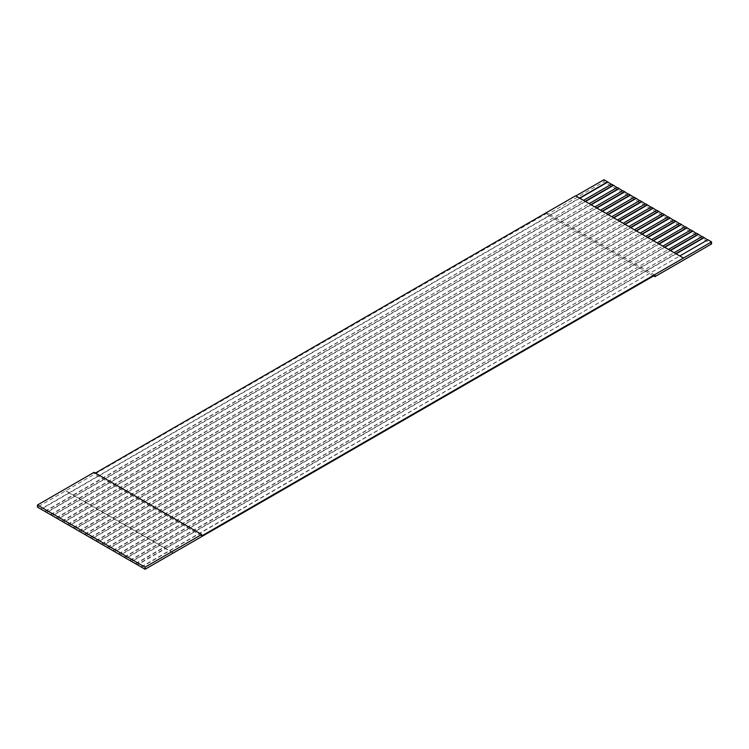 <?xml version="1.0" encoding="UTF-8"?>
<svg xmlns="http://www.w3.org/2000/svg" width="749" height="749" viewBox="0 0 749 749"><rect width="100%" height="100%" fill="white"/><g stroke="black" fill="none" stroke-linecap="round" stroke-linejoin="round"><path stroke-width="0.56" stroke-dasharray="3.75 2.81" d="M603.919 179.741L603.919 181.82L711.55 243.959M45.099 511.53L611.287 184.32M50.763 514.806L616.951 187.587M56.428 518.074L622.616 190.864M62.092 521.341L628.28 194.131M67.756 524.618L633.944 197.399M73.421 527.886L639.609 200.676M79.085 531.153L645.273 203.943M84.749 534.43L650.937 207.211M90.414 537.698L656.601 210.488M96.078 540.965L662.266 213.755M101.742 544.242L667.93 217.023M107.407 547.51L673.594 220.3M113.071 550.777L679.259 223.567M118.735 554.054L684.923 226.835M124.4 557.322L690.587 230.112M130.064 560.589L696.252 233.379M135.728 563.866L701.916 236.647M141.402 567.133L707.58 239.923M654.907 275.192L547.276 213.053L37.45 507.12M95.376 473.059L94.093 473.789L94.093 472.319M579.529 198.073L575.597 195.798M675.832 253.668L674.137 252.694M173.403 552.902L165.754 548.493L137.713 564.68M676.113 253.836L165.754 548.493L160.089 545.216L132.049 561.413M670.168 250.4L668.473 249.417M670.449 250.569L160.089 545.216L154.425 541.948L126.384 558.136M664.503 247.133L662.809 246.149M664.784 247.292L154.425 541.948L148.761 538.681L120.72 554.869M658.839 243.856L657.145 242.882M659.12 244.024L148.761 538.681L143.096 535.404L115.056 551.601M653.175 240.588L651.48 239.605M653.456 240.757L143.096 535.404L137.432 532.136L109.391 548.324M647.511 237.321L645.807 236.338M647.791 237.48L137.432 532.136L131.768 528.869L103.727 545.057M641.846 234.053L640.142 233.07M642.127 234.212L131.768 528.869L126.104 525.592L98.063 541.789M636.182 230.776L634.478 229.793M636.463 230.945L126.104 525.592L120.439 522.325L92.399 538.512M630.518 227.509L628.814 226.526M630.798 227.668L120.439 522.325L114.775 519.057L86.734 535.245M624.853 224.241L623.149 223.258M625.134 224.4L114.775 519.057L109.111 515.789L81.07 531.977M619.189 220.964L617.485 219.981M619.47 221.133L109.111 515.789L103.446 512.513L75.406 528.7M613.525 217.697L611.821 216.714M613.806 217.856L103.446 512.513L97.782 509.245L69.741 525.433M607.86 214.429L606.156 213.446M608.141 214.588L97.782 509.245L92.118 505.978L64.077 522.165M602.196 211.152L600.492 210.179M602.477 211.321L92.118 505.978L86.453 502.701L58.413 518.888M596.532 207.885L594.828 206.902M596.813 208.044L86.453 502.701L80.789 499.433L52.748 515.621M590.867 204.617L589.163 203.634M591.148 204.777L80.789 499.433L75.125 496.166L47.084 512.353M585.203 201.341L583.499 200.367M585.484 201.509L75.125 496.166L69.451 492.889L41.42 509.077M579.82 198.242L69.451 492.889L65.772 490.764M201.724 535.928L94.093 473.789M173.159 553.043L65.772 491.044M683.228 258.236L679.802 255.961M547.276 213.053L547.276 214.523L603.919 181.82M141.402 566.806L679.549 256.111L675.579 253.817L137.432 564.512M135.728 563.538L673.875 252.834L669.915 250.55L131.768 561.244M130.064 560.261L668.211 249.567L664.251 247.282L126.104 557.977M124.4 556.994L662.547 246.299L658.586 244.005L120.439 554.7M118.735 553.726L656.882 243.022L652.922 240.738L114.775 551.433M113.071 550.449L651.218 239.755L647.258 237.47L109.111 548.165M107.407 547.182L645.554 236.487L641.593 234.194L103.446 544.888M101.742 543.914L639.889 233.211L635.929 230.926L97.782 541.621M96.078 540.638L634.225 229.943L630.265 227.659L92.118 538.353M90.414 537.37L628.561 226.675L624.6 224.382L86.453 535.086M84.749 534.103L622.896 223.408L618.936 221.114L80.789 531.809M79.085 530.826L617.232 220.131L613.272 217.847L75.125 528.541M73.421 527.558L611.568 216.864L607.598 214.57L69.451 525.274M67.756 524.291L605.904 213.596L601.934 211.302L63.787 521.997M62.092 521.014L600.239 210.319L596.27 208.035L58.122 518.729M56.428 517.746L594.575 207.052L590.605 204.758L52.458 515.462M50.763 514.479L588.911 203.784L584.941 201.49L46.794 512.185M45.099 511.202L583.246 200.507L579.277 198.223L41.129 508.917M653.624 275.932L547.276 214.523"/><path stroke-width="1.12" d="M145.081 567.162L145.081 569.259L135.728 563.866L37.45 507.12L37.45 505.023L145.081 567.162L201.724 534.458L94.093 472.319L37.45 505.023M679.802 255.961L707.871 239.755L711.55 241.88L201.724 535.928L201.724 534.458M711.55 241.88L711.55 243.959L654.907 276.671L653.624 275.932M575.85 195.948L603.919 179.741L607.598 181.867L579.529 198.073M611.287 184.32L607.598 181.867M583.499 200.367L611.568 184.16L613.272 185.134L585.203 201.341M616.951 187.587L613.272 185.134M589.163 203.634L617.232 187.428L618.936 188.411L590.867 204.617M622.616 190.864L618.936 188.411M594.828 206.902L622.896 190.695L624.6 191.678L596.532 207.885M628.28 194.131L624.6 191.678M600.492 210.179L628.561 193.972L630.265 194.946L602.196 211.152M633.944 197.399L630.265 194.946M606.156 213.446L634.225 197.24L635.929 198.223L607.86 214.429M639.609 200.676L635.929 198.223M611.821 216.714L639.889 200.507L641.593 201.49L613.525 217.697M645.273 203.943L641.593 201.49M617.485 219.981L645.554 203.784L647.258 204.758L619.189 220.964M650.937 207.211L647.258 204.758M623.149 223.258L651.218 207.052L652.922 208.035L624.853 224.241M656.601 210.488L652.922 208.035M628.814 226.526L656.882 210.319L658.586 211.302L630.518 227.509M662.266 213.755L658.586 211.302M634.478 229.793L662.547 213.596L664.251 214.57L636.182 230.776M667.93 217.023L664.251 214.57M640.142 233.07L668.211 216.864L669.915 217.847L641.846 234.053M673.594 220.3L669.915 217.847M645.807 236.338L673.875 220.131L675.579 221.114L647.511 237.321M679.259 223.567L675.579 221.114M651.48 239.605L679.549 223.408L681.244 224.382L653.175 240.588M684.923 226.835L681.244 224.382M657.145 242.882L685.213 226.675L686.908 227.659L658.839 243.856M690.587 230.112L686.908 227.659M662.809 246.149L690.878 229.943L692.572 230.926L664.503 247.133M696.252 233.379L692.572 230.926M668.473 249.417L696.542 233.211L698.237 234.194L670.168 250.4M701.916 236.647L698.237 234.194M674.137 252.694L702.206 236.487L703.901 237.47L675.832 253.668M707.58 239.923L703.901 237.47M683.228 257.937L575.597 195.798L95.376 473.059M654.907 276.671L654.907 275.192L145.081 569.259M607.598 182.194L579.82 198.242M613.272 185.462L585.484 201.509M618.936 188.739L591.148 204.777M624.6 192.006L596.813 208.044M630.265 195.274L602.477 211.321M635.929 198.551L608.141 214.588M641.593 201.818L613.806 217.856M647.258 205.086L619.47 221.133M652.922 208.362L625.134 224.4M658.586 211.63L630.798 227.668M664.251 214.897L636.463 230.945M669.915 218.174L642.127 234.212M675.579 221.442L647.791 237.48M681.244 224.709L653.456 240.757M686.908 227.986L659.12 244.024M692.572 231.254L664.784 247.292M698.237 234.521L670.449 250.569M703.901 237.798L676.113 253.836"/></g></svg>
